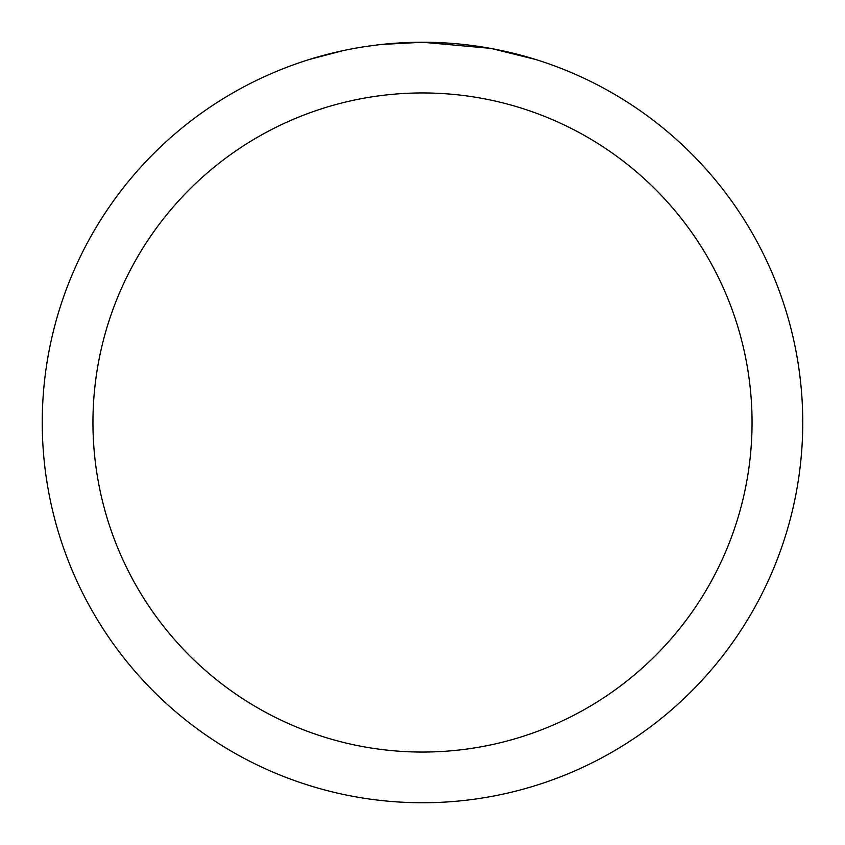 <?xml version="1.0" encoding="UTF-8"?>
<svg xmlns="http://www.w3.org/2000/svg" width="845" height="845" viewBox="0 0 845 845"><rect width="100%" height="100%" fill="white"/><g stroke="black" fill="none" stroke-linecap="round" stroke-linejoin="round"><path stroke-width="1.27" d="M430.084 42.324L435.376 42.472M469.324 45.144L470.929 45.345M490.047 48.302L422.5 42.25A380.25 380.25 0 0 1 802.75 422.5A380.25 380.25 0 0 1 422.5 802.75A380.25 380.25 0 0 1 42.25 422.5A380.25 380.25 0 0 1 422.5 42.25L381.401 44.479M491.843 48.63L535.466 59.425M422.5 92.95A329.55 329.55 0 0 1 752.05 422.5A329.55 329.55 0 0 1 422.5 752.05A329.55 329.55 0 0 1 92.95 422.5A329.55 329.55 0 0 1 422.5 92.95M379.616 44.679L374.979 45.229M309.545 59.425L342.679 50.721M364.364 46.718L374.979 45.239M394.626 43.275L396.727 43.127M365.653 46.528L372.645 45.535"/></g></svg>

